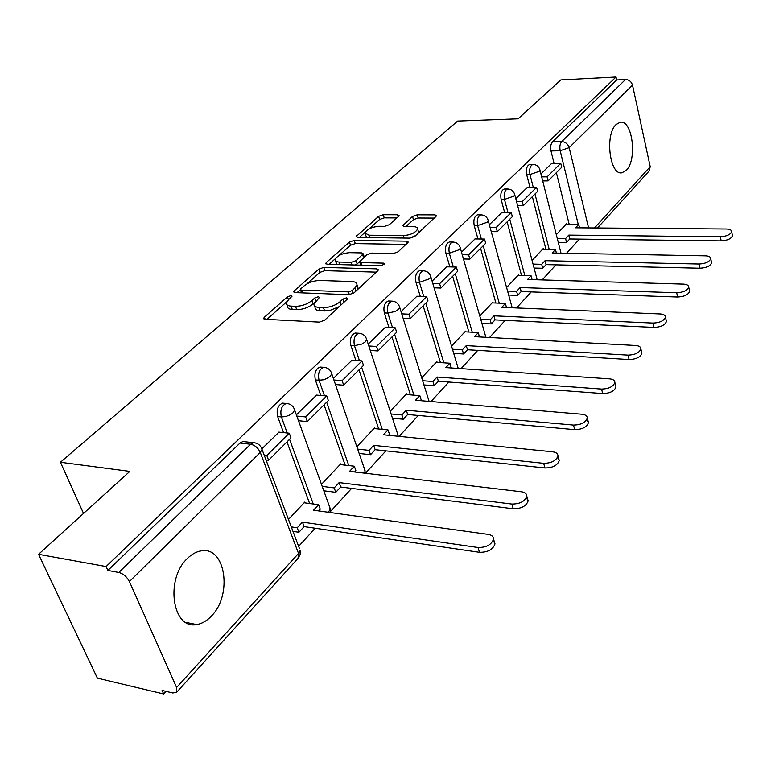 <?xml version="1.0" encoding="UTF-8"?>
<svg xmlns="http://www.w3.org/2000/svg" width="771" height="771" viewBox="0 0 771 771"><rect width="100%" height="100%" fill="white"/><g stroke="black" fill="none" stroke-linecap="round" stroke-linejoin="round"><path stroke-width="1.16" d="M290.966 295.611L287.448 296.845L264.405 317.189L263.663 318.307L265.118 319.29L319.319 322.114L324.572 320.264L347.133 299.293L347.576 298.579L346.439 297.857L342.844 299.119L339.972 301.779C335.289 305.538 329.786 307.475 323.454 307.59L318.905 307.378C315.503 307.147 313.845 306.077 313.922 304.15L319.435 297.404L318.356 296.719L314.79 297.963L311.889 300.594C307.176 304.294 301.731 306.203 295.544 306.318L291.11 306.126C287.862 305.904 286.272 304.873 286.359 303.022L288.585 299.601L291.997 296.266L290.966 295.611M187.266 558.59C164.955 579.166 172.444 629.878 196.624 624.549C201.906 623.749 206.84 620.906 211.427 616.029C232.813 594.855 225.479 546.013 201.221 550.88C196.335 551.612 191.69 554.185 187.266 558.59M616.077 124.555C604.522 134.78 609.909 176.26 622.149 172.714L626.36 170.208C637.55 159.607 632.355 119.1 620.019 122.3L616.077 124.555M398.578 216.41L399.099 215.591L397.537 214.772L383.264 214.733L378.638 216.333L356.086 236.62L357.59 237.458L409.893 238.143L414.731 236.456L436.646 215.745L434.989 214.878L417.198 214.83L412.504 216.458L402.809 225.624L404.409 226.491L415.376 226.78L417.121 227.609L417.622 228.92C415.704 232.688 410.953 234.924 403.397 235.618L369.001 235.203L364.914 232.958C366.871 229.238 371.564 227.011 379.014 226.279L384.642 226.327L389.355 224.698L398.578 216.41M176.626 687.481L298.522 553.433L260.29 452.442L129.412 581.575L176.626 687.481L176.781 692.146L172.829 692.984L162.083 690.44L163.693 693.977L97.368 678.123L38.55 554.301L129.827 471.399L60.427 462.263L457.646 121.057L518.083 118.792L560.864 79.933L616.029 77.023L106.09 566.55L107.853 570.444L118.801 572.458L250.585 444.25L253.486 442.699L255.77 443.046M38.55 554.301L106.09 566.55M323.733 267.421L318.837 269.127L294.483 290.628L293.809 291.669L295.283 292.604L348.897 294.695L354.014 292.893L377.819 270.766L378.397 269.831L376.768 268.857L323.733 267.421L324.813 270.679L319.926 272.375L306.81 283.998M326.374 262.468L349.494 242.065L354.255 240.407L406.635 241.169L408.283 242.084L398.193 251.828L393.287 253.543L371.622 253.11L366.745 254.806L359.614 261.668L361.185 262.593L383.852 263.152L384.989 263.827L381.115 265.687L327.241 264.308L325.748 263.422L326.374 262.468L326.981 264.299M569.2 224.361L556.373 172.646M554.079 163.413L550.995 150.971L560.189 150.75C559.457 146.808 559.958 143.753 561.693 141.594L625.503 79.519C629.04 79.702 631.382 81.572 632.509 85.147L650.223 166.681L649.076 171.085M163.693 693.977L166.064 691.385M298.628 546.36L315.194 528.231M330.586 511.395L351.615 488.39M365.435 473.269L385.914 450.862M399.166 436.367L418.267 415.463M430.999 401.546L448.838 382.021M461.077 368.634L477.769 350.371M489.546 337.486L505.188 320.379M516.541 307.957L531.209 291.91M542.167 279.921L555.939 264.858M566.521 253.274L579.05 239.569M616.029 77.023L616.684 79.972L625.503 79.519M129.412 581.575C126.868 576.766 123.331 573.72 118.801 572.458M305.123 502.894L304.815 502.066L288.47 519.452M279.006 432.145L261.995 448.712M341.033 464.672L340.753 463.863L321.478 484.352M316.592 395.099L296.392 414.827M374.889 428.618L374.629 427.838L356.848 446.737M351.99 360.211L333.371 378.388M406.876 394.579L406.625 393.808L390.203 411.271M385.375 327.309L368.21 344.078M437.128 362.37L436.897 361.628L421.718 377.761M416.909 296.228L401.065 311.706M465.79 331.858L465.578 331.135L451.536 346.054M446.756 266.814L432.117 281.116M492.977 302.916L492.785 302.203L479.793 316.014M475.032 238.952L461.511 252.165M518.816 275.42L518.632 274.717L506.605 287.506M501.873 212.497L489.363 224.718M543.391 249.255L543.218 248.57L532.077 260.425M527.374 187.372L515.799 198.677M545.945 249.303L532.366 196.644M529.966 187.343L526.68 174.603L529.976 174.554C529.137 169.215 530.082 165.861 532.809 164.474L533.378 164.474M521.533 275.498L507.135 221.855M504.629 212.507L501.121 199.438L504.465 199.429C503.579 193.935 504.571 190.466 507.472 189.02L508.128 189.02M495.878 303.032L480.593 248.387M477.962 238.991L474.213 225.575L477.615 225.604C476.671 219.957 477.731 216.372 480.825 214.849L481.576 214.858M468.874 332.022L452.635 276.326M449.888 266.901L445.869 253.129L449.32 253.196C448.308 247.375 449.445 243.665 452.741 242.065L453.618 242.094M440.434 362.592L423.144 305.808M420.262 296.353L415.954 282.205L419.453 282.311C418.374 276.307 419.597 272.462 423.115 270.785L424.137 270.833M410.432 394.868L391.986 336.946M388.97 327.502L384.334 312.93L387.88 313.093C386.734 306.897 388.044 302.907 391.813 301.133L393.008 301.21M378.725 428.994L359.016 369.907M355.874 360.481L350.863 345.456L354.458 345.678C353.234 339.269 354.641 335.125 358.688 333.255L360.096 333.371M345.177 465.154L324.071 404.823M320.794 395.456L315.368 379.949L319.021 380.238C317.7 373.607 319.223 369.29 323.579 367.304L325.227 367.468M309.624 503.511L286.976 441.899M283.564 432.627L277.666 416.581L281.367 416.947C279.95 410.076 281.598 405.575 286.301 403.464L288.248 403.715M60.427 462.263L83.528 513.447M551.641 163.462L540.934 173.918M566.801 224.342L566.627 223.677L556.315 234.654M530.034 164.522L529.504 164.531C526.776 165.919 525.832 169.273 526.68 174.603M504.735 189.04L504.128 189.049C501.227 190.495 500.215 193.955 501.121 199.438M478.126 214.839L477.422 214.839C474.329 216.362 473.259 219.937 474.213 225.575M450.1 242.027L449.291 242.017C445.995 243.607 444.857 247.318 445.869 253.129M420.552 270.717L419.617 270.688C416.089 272.365 414.875 276.201 415.954 282.205M389.345 301.027L388.266 300.989C384.488 302.762 383.177 306.742 384.334 312.93M356.347 333.12L355.094 333.053C351.036 334.922 349.629 339.057 350.863 345.456M321.401 367.141L319.936 367.035C315.57 369.02 314.048 373.328 315.368 379.949M284.316 403.281L282.61 403.127C277.897 405.238 276.249 409.729 277.666 416.581M583.618 239.627L573.682 239.039M616.684 79.972L552.499 141.845C550.754 143.994 550.243 147.039 550.995 150.971M107.853 570.444L240.003 443.065L242.904 441.523L244.908 441.744M286.976 304.786L287.525 306.347C287.448 308.198 289.029 309.238 292.276 309.46L291.11 306.126M314.481 302.627L313.036 303.938C308.333 307.648 302.897 309.556 296.71 309.672L292.276 309.46M314.539 305.942L315.069 307.513C314.992 309.441 316.659 310.53 320.052 310.761L318.905 307.378M339.23 306.636L329.815 310.491L320.052 310.761M286.773 301.76L266.891 319.387M376.344 272.144L324.813 270.679M300.411 289.674L297.037 292.672M300.854 288.74L300.382 289.453L301.422 290.118L348.434 291.891L352.01 290.638L354.978 287.882L356.954 284.711C357.012 282.784 355.296 281.723 351.817 281.54L319.82 280.48C313.787 280.644 308.467 282.504 303.89 286.051L300.854 288.74M300.517 289.819L301.519 292.845M357.339 289.8L358.043 288.065L357.493 286.378M328.976 264.357L335.308 258.748M338.845 255.615L350.526 245.255L349.494 242.065M406.163 244.417L355.277 243.607L350.526 245.255M359.768 262.15L360.683 265.166M349.581 252.666C341.919 253.37 337.062 255.712 335 259.682L335.684 261.186L338.498 262.034L351.19 262.352L356.096 260.646L363.228 253.804L361.676 252.907L349.581 252.666M335.414 260.935L336.937 264.559M355.248 265.031L357.146 263.913L356.096 260.646M359.614 261.677L357.146 263.913M365.271 234.095L366.601 237.574M409.68 238.133L415.675 235.579M418.21 233.218L418.258 231.021M434.487 218.097L418.142 218.02L413.458 219.648L405.96 226.501M396.882 217.933L384.237 217.875L379.611 219.475L368.923 228.958M365.078 232.36L359.305 237.478M493.218 540.452L494.992 543.873C493.026 549.54 487.87 552.354 479.504 552.315L478.01 547.506C486.385 547.535 491.551 544.731 493.527 539.074C493.507 536.549 491.744 534.997 488.236 534.399L313.508 510.219L318.596 504.726L304.16 502.769M318.596 504.726L320.225 509.178L318.616 510.922M479.504 552.315L304.121 526.612L298.907 532.269L297.22 527.769L291.274 526.892M292.97 531.373L298.907 532.269M266.005 459.959L268.607 460.268L290.985 437.899L289.27 433.215L266.824 455.536L264.222 455.227M289.27 433.215L278.823 432.126M268.607 460.268L266.824 455.536M478.01 547.506L302.454 522.131L297.22 527.769M302.454 522.131L304.121 526.612M526.4 497.671L528.145 500.88C526.304 506.113 521.35 508.744 513.284 508.783L511.896 504.061C519.972 504.012 524.935 501.381 526.786 496.167C526.757 493.768 524.984 492.303 521.475 491.782L349.542 471.38L354.342 466.214L340.088 464.556M354.342 466.214L355.855 470.599L354.583 471.987M513.284 508.783L340.705 487.012L335.79 492.322L334.209 487.898L322.211 486.376M323.801 490.78L335.79 492.322M298.522 420.725L307.311 421.583L328.34 400.563L326.74 395.966L305.644 416.938L296.845 416.089M326.74 395.966L316.428 395.08M307.311 421.583L305.644 416.938M511.896 504.061L339.134 482.598L334.209 487.898M339.134 482.598L340.705 487.012M557.5 457.531L559.245 460.557C557.51 465.395 552.749 467.862 544.952 467.978L543.661 463.332C551.467 463.207 556.238 460.74 557.973 455.912C557.934 453.637 556.161 452.269 552.653 451.806L383.495 434.786L388.025 429.91L373.974 428.531M388.025 429.91L389.451 434.227L388.468 435.287M544.952 467.978L375.159 449.705L370.523 454.717L369.049 450.36L357.667 449.127M359.161 453.464L370.523 454.717M335.491 384.556L343.693 385.211L363.498 365.415L362.004 360.895L342.141 380.643L333.93 380.007M362.004 360.895L351.836 360.202M343.693 385.211L342.141 380.643M543.661 463.332L373.684 445.359L369.049 450.36M373.684 445.359L375.159 449.705M586.712 419.79L588.466 422.643C586.827 427.134 582.24 429.466 574.703 429.64L573.499 425.081C581.045 424.888 585.642 422.556 587.28 418.084C587.232 415.916 585.449 414.634 581.951 414.239L415.55 400.245L419.829 395.639L405.97 394.501M419.829 395.639L421.168 399.879L420.455 400.66M574.703 429.64L407.666 414.509L403.291 419.241L401.903 414.952L391.09 413.969M392.487 418.239L403.291 419.241M370.292 350.458L377.973 350.95L396.66 332.272L395.253 327.829L376.518 346.458L368.837 345.986M395.253 327.829L385.23 327.299M377.973 350.95L376.518 346.458M573.499 425.081L406.288 410.23L401.903 414.952M406.288 410.23L407.666 414.509M615.624 385.529L615.971 386.955C614.429 391.128 610.006 393.326 602.7 393.557L601.582 389.076C608.888 388.835 613.321 386.628 614.872 382.464C614.805 380.402 613.032 379.197 609.543 378.86L445.86 367.584L449.907 363.228L436.251 362.312M449.907 363.228L451.16 367.401L450.688 367.921M602.7 393.557L438.391 381.24L434.256 385.712L432.945 381.5L422.643 380.72M423.954 384.922L434.256 385.712M403.117 318.269L410.326 318.616L427.982 300.969L426.662 296.604L408.958 314.202L401.739 313.864M426.662 296.604L416.783 296.228M410.326 318.616L408.958 314.202M601.582 389.076L437.09 377.029L432.945 381.5M437.09 377.029L438.391 381.24M641.626 352.029L641.915 353.282C640.45 357.175 636.181 359.257 629.107 359.537L628.047 355.132C635.14 354.843 639.419 352.752 640.884 348.868C640.817 346.902 639.043 345.774 635.574 345.485L474.55 336.667L478.386 332.532L464.932 331.819M478.386 332.532L479.311 336.927M629.107 359.537L467.467 349.745L463.554 353.985L462.33 349.841L452.49 349.244M453.724 353.378L463.554 353.985M434.121 287.814L440.906 288.055L457.617 271.353L456.374 267.065L439.624 283.718L432.83 283.497M456.374 267.065L446.631 266.814M440.906 288.055L439.624 283.718M628.047 355.132L466.253 345.61L462.33 349.841M466.253 345.61L467.467 349.745M666.183 320.36L666.433 321.468C665.036 325.102 660.911 327.087 654.039 327.405L653.056 323.078C659.928 322.741 664.062 320.765 665.46 317.132C665.383 315.262 663.609 314.202 660.159 313.961L501.767 307.34L505.41 303.417L492.139 302.878M505.41 303.417L506.46 307.533M654.039 327.405L495.04 319.898L491.32 323.916L490.163 319.84L480.757 319.396M481.923 323.463L491.32 323.916M463.458 258.979L469.857 259.114L485.691 243.289L484.525 239.068L468.643 254.854L462.243 254.729M484.525 239.068L474.917 238.943M469.857 259.114L468.643 254.854M653.056 323.078L493.893 315.831L490.163 319.84M493.893 315.831L495.04 319.898M689.409 290.378L689.621 291.361C688.291 294.773 684.301 296.652 677.632 297.018L676.697 292.749C683.376 292.382 687.385 290.494 688.715 287.101C688.619 285.309 686.865 284.316 683.434 284.123L527.605 279.488L531.065 275.758L517.996 275.392M532.096 279.622L531.065 275.758M677.632 297.018L521.206 291.563L517.678 295.38L516.589 291.361L507.578 291.053M508.677 295.052L517.678 295.38M491.262 231.628L497.305 231.685L512.33 216.661L511.231 212.517L496.158 227.503L490.115 227.445M511.231 212.517L501.767 212.497M497.305 231.685L496.158 227.503M676.697 292.749L520.126 287.554L516.589 291.361M520.126 287.554L521.206 291.563M711.421 261.957L711.594 262.824C710.332 266.024 706.458 267.826 699.972 268.221L699.104 264.029C705.59 263.624 709.474 261.832 710.737 258.642C710.65 256.936 708.896 256.001 705.484 255.847L552.181 253.013L555.467 249.467L542.582 249.245M556.392 253.09L555.467 249.467M699.972 268.221L546.08 264.626L542.726 268.26L541.695 264.308L533.05 264.106M534.081 268.048L542.726 268.26M517.64 205.645L523.355 205.635L537.647 191.362L536.597 187.286L522.285 201.53L516.56 201.539M536.597 187.286L527.277 187.372M523.355 205.635L522.285 201.53M699.104 264.029L545.058 260.685L541.695 264.308M545.058 260.685L546.08 264.626M732.296 234.982L732.45 235.753C731.236 238.759 727.487 240.475 721.174 240.899L720.355 236.784C726.668 236.35 730.436 234.635 731.64 231.628C731.544 229.999 729.8 229.132 726.417 229.006L575.571 227.802L578.703 224.428L566.01 224.342M579.541 227.831L578.703 224.428M721.174 240.899L569.759 238.991L566.56 242.451L565.586 238.557L557.279 238.461M558.252 242.335L566.56 242.451M542.707 180.944L548.133 180.886L561.722 167.297L560.739 163.288L547.111 176.838L541.685 176.906M560.739 163.288L551.544 163.462M548.133 180.886L547.111 176.838M720.355 236.784L568.796 235.107L565.586 238.557M568.796 235.107L569.759 238.991M288.45 299.726L287.448 296.845M343.895 302.299L342.844 299.119M315.831 300.998L314.79 297.963M578.25 224.419L560.189 150.75L569.171 147.646L588.591 227.908M594.499 227.956L650.223 166.681M632.509 85.147L569.171 147.646C567.89 143.888 565.403 141.874 561.693 141.594L552.499 141.845M549.193 249.361L534.978 194.022M533.262 187.314L529.976 174.554L539.18 171.364L539.951 170.044C538.91 166.44 536.529 164.58 532.809 164.474L529.504 164.531M524.829 275.584L509.766 219.234M507.964 212.507L504.465 199.429L513.92 196.133L514.758 194.706C513.688 191.044 511.26 189.146 507.472 189.02L504.128 189.049M499.223 303.167L483.224 245.747M481.355 239.029L477.615 225.604L487.339 222.212L488.245 220.651C487.137 216.93 484.66 215.003 480.825 214.849L477.422 214.839M472.266 332.205L455.275 273.695M453.329 266.988L449.32 253.196L459.323 249.688L460.316 247.983C459.169 244.214 456.644 242.239 452.741 242.065L449.291 242.017M443.874 362.823L425.785 303.167M423.751 296.488L419.453 282.311L429.755 278.688L430.835 276.828C429.659 273.001 427.086 270.987 423.115 270.785L419.617 270.688M413.921 395.157L394.617 334.315M392.516 327.685L387.88 313.093L395.311 311.445L398.501 309.335L399.686 307.301C398.472 303.417 395.841 301.355 391.813 301.133L388.266 300.989M382.262 429.351L361.638 367.275M359.459 360.722L354.458 345.678L362.081 344.011L365.415 341.784L366.726 339.548C365.464 335.607 362.784 333.506 358.688 333.255L355.094 333.053M348.771 465.568L326.682 402.221M324.437 395.764L319.021 380.238L323.28 379.814L326.846 378.542L330.335 376.2L331.771 373.723C330.47 369.733 327.742 367.584 323.579 367.304L319.936 367.035M313.267 504.003L289.568 439.316M287.255 433.003L281.367 416.947L285.723 416.542L290.262 414.779L293.067 412.745L294.657 410.018C293.317 405.97 290.532 403.782 286.301 403.464L282.61 403.127M294.021 408.331L330.335 508.899L328.407 512.281M329.689 507.096L330.441 512.561M331.241 372.229L365.165 470.965L364.24 473.124M364.616 469.356L365.396 473.269M366.273 338.209L398.029 435.162L397.749 436.222M397.557 433.736L398.212 436.27M399.311 306.116L429.081 401.383M428.686 400.043L429.1 401.383M430.507 275.767L458.225 368.442M460.036 247.038L485.884 337.284M488.004 219.802L512.166 307.774M514.556 193.945L537.175 279.777M539.777 169.369L560.999 253.177M240.003 443.065L250.585 444.25C254.931 445.166 258.16 447.893 260.29 452.442L262.034 449.426L261.273 447.508M586.374 239.203L582.693 239.155M176.781 692.146L298.319 558.05L300.15 554.378L300.092 550.253L298.522 553.433L298.02 558.377M242.904 441.523L253.486 442.699C257.803 443.055 260.646 445.301 262.034 449.426L299.331 548.22M296.71 309.672L295.544 306.318M313.036 303.938L311.889 300.594M324.601 310.973L323.454 307.59M341.033 304.969L339.972 301.779M265.157 319.3L264.405 317.189M377.472 271.084L376.768 268.857M295.168 292.595L294.483 290.628M319.926 272.375L318.837 269.127M302.377 292.874L301.422 290.118M349.359 294.686L348.434 291.891M352.983 293.626L352.01 290.638M356.009 291.043L354.978 287.882M355.277 243.607L354.255 240.407M407.3 243.366L406.635 241.169M362.023 265.195L361.185 262.593M384.334 264.684L383.852 263.152M339.895 264.636L339.047 262.053M352.029 264.945L351.19 262.352M363.594 257.668L362.649 254.719M369.762 237.613L369.001 235.203M404.139 238.066L403.397 235.618M403.84 226.443L403.339 224.795M413.458 219.648L412.504 216.458M418.142 218.02L417.198 214.83M435.615 217.036L434.989 214.878M357.195 237.429L356.655 235.733M379.611 219.475L378.638 216.333M384.237 217.875L383.264 214.733M398.154 216.786L397.537 214.772M185.772 622.361L196.624 624.549M620.53 172.733L622.149 172.714M597.506 227.975L649.375 170.748M263.875 318.886L263.663 318.307M293.982 292.19L293.809 291.669M358.043 288.065L356.954 284.711M364.269 257.051L363.228 253.804M325.911 263.904L325.748 263.422M418.595 232.167L417.622 228.92M493.527 539.074L494.992 543.873M526.786 496.167L528.145 500.88M557.973 455.912L559.245 460.557M587.28 418.084L588.466 422.643M614.872 382.464L615.971 386.955M640.884 348.868L641.915 353.282M665.46 317.132L666.433 321.468M688.715 287.101L689.621 291.361M710.737 258.642L711.594 262.824M731.64 231.628L732.45 235.753"/></g></svg>
